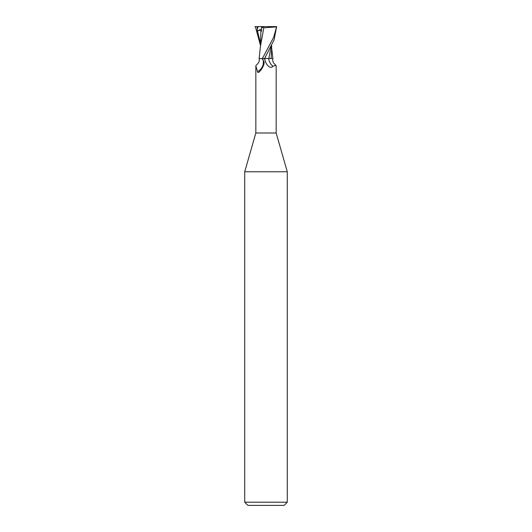 <?xml version="1.0" encoding="UTF-8"?>
<svg xmlns="http://www.w3.org/2000/svg" width="532" height="532" viewBox="0 0 532 532"><rect width="100%" height="100%" fill="white"/><g stroke="black" fill="none" stroke-linecap="round" stroke-linejoin="round"><path stroke-width="0.8" d="M255.839 65.855L256.045 65.35C258.811 63.102 259.822 60.828 259.064 58.52L261.591 58.52L262.888 59.451A10.986 10.341 -7.8 0 1 257.515 71.64L255.839 65.855L255.839 133L244.72 171.776L287.28 171.776L287.28 502.208L244.72 502.208L247.912 505.4L284.088 505.4L287.28 502.208M255.839 133L276.161 133L287.28 171.776M271.174 45.998L268.84 58.467L271.14 58.473L268.826 58.52L271.134 58.52L271.606 49.596M276.161 133L276.161 65.855L275.955 65.35L272.976 66.254C270.888 68.468 268.547 67.351 265.947 62.902L264.371 58.52L268.826 58.52M262.888 59.451L264.138 62.437L263.899 64.445C262.801 67.544 261.205 70.071 259.117 72.006L258.745 72.299M259.117 72.006C258.213 72.738 257.674 72.618 257.515 71.64M261.591 58.52L259.842 58.52M266 63.002L265.947 62.902A15.987 15.042 7.8 0 1 264.59 58.52L274.08 39.86L276.64 26.6L273.667 37.28L262.389 58.52L264.431 58.52M272.976 66.254A11.578 10.893 7.8 0 1 268.727 58.52L272.936 58.52C272.178 60.828 273.189 63.102 275.955 65.35M264.717 58.52L267.137 58.467M276.361 26.913L263.819 27.804L260.494 45.978L259.144 58.487L262.269 58.52L259.137 58.52M254.934 26.6L258.166 26.6L257.315 29.233L257.009 31.235L257.475 31.042C259.609 30.144 260.753 30.158 260.913 31.082L260.401 47.481M260.913 31.062L261.564 31.215L261.584 27.245L264.138 26.6L276.54 26.6M260.407 45.167L255.36 26.6M261.491 27.198L264.078 27.837M258.166 26.6L264.138 26.6M257.009 31.235L261.578 28.881M266.067 55.654L264.723 58.5M257.222 26.6L257.315 29.233M257.475 31.042L260.401 42.806M271.599 47.481L272.863 58.52M244.72 171.776L244.72 502.208M271.606 49.582L271.593 45.167"/></g></svg>

